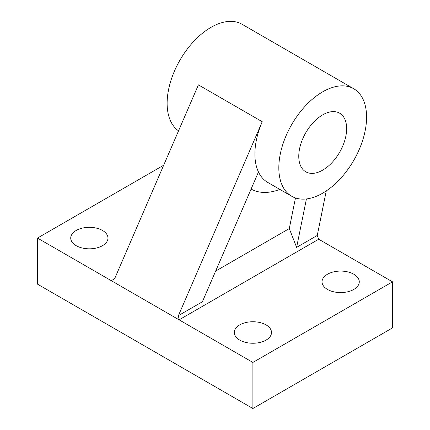<?xml version="1.0" encoding="UTF-8"?>
<svg xmlns="http://www.w3.org/2000/svg" width="430" height="430" viewBox="0 0 430 430"><rect width="100%" height="100%" fill="white"/><g stroke="black" fill="none" stroke-linecap="round" stroke-linejoin="round"><path stroke-width="0.64" d="M322.704 170.129A33.846 19.543 120 0 0 344.817 140.304A33.846 19.543 120 0 0 339.63 113.181A33.846 19.543 120 0 0 322.704 114.853A33.846 19.543 120 0 0 300.591 144.684A33.846 19.543 120 0 0 305.784 171.806A33.846 19.543 120 0 0 322.704 170.129M322.704 91.826A62.054 35.83 120 0 0 282.166 146.506A62.054 35.83 120 0 0 291.68 196.236A62.054 35.83 120 0 0 322.704 193.161A62.054 35.83 120 0 0 363.242 138.476A62.054 35.83 120 0 0 353.734 88.752A62.054 35.83 120 0 0 322.704 91.826M353.734 88.752L242.036 24.263A62.054 35.83 120 0 0 211.012 27.337A62.054 35.83 120 0 0 170.882 80.673A62.054 35.83 120 0 0 178.541 130.833M258.473 171.995A62.054 35.83 -60 0 1 262.23 121.711L178.428 315.609L202.385 301.779L258.473 171.995A62.054 35.83 120 0 0 267.745 182.417L291.68 196.236M102.507 230.469A18.619 10.75 0 0 0 82.221 228.142A18.619 10.75 0 0 0 70.73 238.07A18.619 10.75 0 0 0 76.18 245.67A18.619 10.75 0 0 0 96.47 248.002A18.619 10.75 0 0 0 107.962 238.07A18.619 10.75 0 0 0 102.507 230.469M266.062 324.897A18.619 10.75 0 0 0 245.772 322.57A18.619 10.75 0 0 0 234.28 332.498A18.619 10.75 0 0 0 239.73 340.098A18.619 10.75 0 0 0 260.021 342.43A18.619 10.75 0 0 0 271.513 332.498A18.619 10.75 0 0 0 266.062 324.897M353.82 274.232A18.619 10.75 0 0 0 333.529 271.9A18.619 10.75 0 0 0 322.038 281.833A18.619 10.75 0 0 0 327.493 289.433A18.619 10.75 0 0 0 347.779 291.76A18.619 10.75 0 0 0 359.27 281.833A18.619 10.75 0 0 0 353.82 274.232M306.418 198.945L296.619 247.374L317.249 235.463L326.257 190.941M262.23 121.711L198.407 84.86L114.606 278.764L111.284 280.677L252.894 362.436L392.515 281.833L318.716 239.225L179.1 319.829L178.428 315.609M392.515 281.833L392.515 327.891L252.894 408.5L37.485 284.133L37.485 238.07L111.284 280.677M163.679 165.217L37.485 238.07M252.894 362.436L252.894 408.5M317.249 235.463L318.716 239.225M295.48 197.945L289.283 228.577L296.619 247.374M279.844 189.404A76.158 43.973 -60 0 1 251.093 189.082M215.645 271.094L289.283 228.577"/></g></svg>
